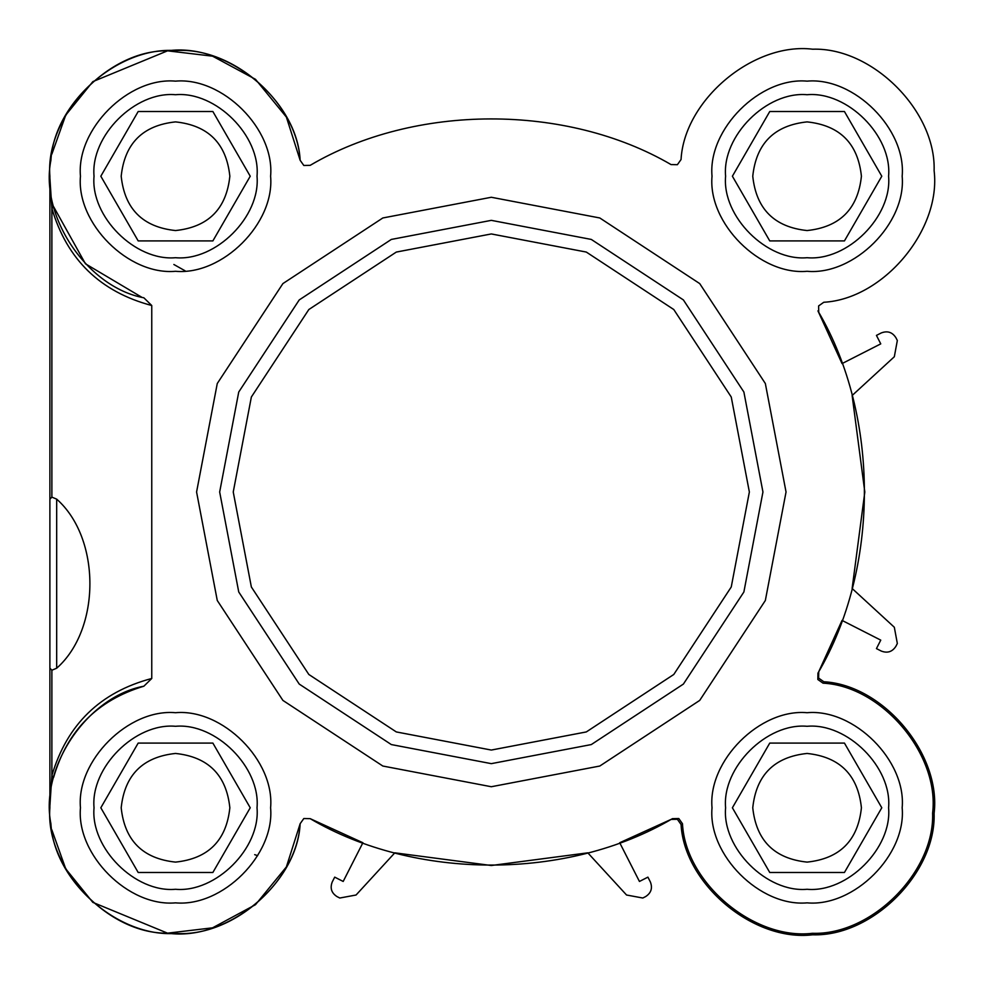 <?xml version="1.0" encoding="UTF-8"?>
<svg xmlns="http://www.w3.org/2000/svg" width="984" height="984" viewBox="0 0 984 984"><rect width="100%" height="100%" fill="white"/><g stroke="black" fill="none" stroke-linecap="round" stroke-linejoin="round"><path stroke-width="1.48" d="M53.628 777.385L51.881 775.564L51.881 670.227L49.889 668.161L49.889 807.778C45.055 867.507 107.637 934.197 167.538 933.164C226.824 941.786 297.365 883.571 300.145 823.719C296.971 881.074 232.827 937.543 175.533 933.422C118.24 937.555 54.095 881.098 50.91 823.756C39.532 767.446 87.379 696.647 143.861 686.205L151.757 678.48C100.27 692.133 66.986 724.495 51.881 775.564L49.913 805.502M53.665 777.225C67.269 730.571 97.342 700.227 143.861 686.205M141.708 297.217L85.448 263.798L53.665 206.775L51.881 208.436C66.986 259.505 100.27 291.867 151.757 305.52L143.861 297.795C87.379 287.353 39.532 216.554 50.91 160.244C54.095 102.902 118.24 46.445 175.533 50.578C232.827 46.457 296.971 102.926 300.145 160.281L286.369 117.071L255.496 79.323L212.569 56.174L167.538 50.836L92.84 81.623L65.731 115.153L51.844 154.144M49.913 178.399L51.881 208.436L51.881 497.129L49.889 499.196L49.889 668.161M491.311 220.355L391.324 239.432L299.234 299.923L238.743 392.013L219.666 492L238.743 591.987L299.234 684.077L391.324 744.568L491.311 763.645L591.298 744.568L683.388 684.077L743.879 591.987L762.944 492L743.879 392.013L683.388 299.923L591.298 239.432L491.311 220.355M300.145 160.281L303.81 165.472L310.169 165.349L303.81 165.472L300.145 160.281L303.81 165.472L310.169 165.349C414.719 103.738 566.243 103.418 671.051 164.586C566.243 103.418 414.719 103.738 310.169 165.349L303.81 165.472L300.145 160.281C297.365 100.43 226.824 42.214 167.538 50.836C107.637 49.803 45.055 116.493 49.889 176.222L49.889 502.184M681.051 159.531L677.386 164.697L671.051 164.586L677.386 164.697L681.051 159.531C684.286 99.938 753.424 41.98 812.673 49.2C872.316 47.195 936.104 110.995 934.111 170.638C941.331 229.875 883.374 299.025 823.78 302.26L818.614 305.926L818.725 312.26L818.614 305.926L823.78 302.26C883.374 299.025 941.331 229.875 934.111 170.638C936.104 110.995 872.316 47.195 812.673 49.2C753.424 41.98 684.286 99.938 681.051 159.531M817.95 673.13C879.573 568.592 879.893 417.056 818.725 312.26C879.893 417.056 879.573 568.592 817.95 673.13L817.839 679.501L823.03 683.167L817.839 679.501L817.95 673.13M682.478 823.719L678.8 818.528L672.441 818.651L678.8 818.528L682.478 823.719C685.393 882.734 753.756 940.396 812.415 933.299C871.467 935.403 934.702 872.156 932.611 813.104C939.695 754.445 882.045 686.082 823.03 683.167C882.045 686.082 939.695 754.445 932.611 813.104C934.702 872.156 871.467 935.403 812.415 933.299C753.756 940.396 685.393 882.734 682.478 823.719M300.145 823.719L303.81 818.528L310.169 818.651L362.899 842.734L310.169 818.651C415.113 880.545 567.497 880.545 672.441 818.651C567.497 880.545 415.113 880.545 310.169 818.651L303.81 818.528L300.145 823.719L303.81 818.528L310.169 818.651L303.81 818.528L300.145 823.719L286.369 866.929L255.496 904.677L212.569 927.826L167.538 933.164L92.84 902.377L65.731 868.847L51.844 829.856M51.881 670.227L56.678 668.222L56.678 499.134L51.881 497.129M786.044 492L765.343 600.486L699.71 700.411L599.797 766.032L491.311 786.733L382.825 766.032L282.9 700.411L217.267 600.486L196.579 492L217.267 383.514L282.9 283.589L382.825 217.968L491.311 197.267L599.797 217.968L699.71 283.589L765.343 383.514L786.044 492M270.6 176.222C274.856 223.257 222.568 275.545 175.521 271.289C128.486 275.545 76.198 223.257 80.454 176.222C76.198 129.175 128.486 76.887 175.521 81.143C222.568 76.887 274.856 129.175 270.6 176.222M270.6 807.778C274.856 854.825 222.568 907.113 175.521 902.857C128.486 907.113 76.198 854.825 80.454 807.778C76.198 760.743 128.486 708.455 175.521 712.711C222.568 708.455 274.856 760.743 270.6 807.778M902.168 176.222C906.412 223.257 854.137 275.545 807.089 271.289C760.054 275.545 707.767 223.257 712.022 176.222C707.767 129.175 760.054 76.887 807.089 81.143C854.137 76.887 906.412 129.175 902.168 176.222M902.168 807.778C906.412 854.825 854.137 907.113 807.089 902.857C760.054 907.113 707.767 854.825 712.022 807.778C707.767 760.743 760.054 708.455 807.089 712.711C854.137 708.455 906.412 760.743 902.168 807.778M56.678 499.134C100.971 538.223 100.971 629.133 56.678 668.222M151.757 678.48L151.757 305.52M671.051 819.414L619.711 842.734L671.051 819.414L677.386 819.303L681.051 824.469L677.386 819.303L671.051 819.414M587.805 852.833L491.323 865.502L394.818 852.833L491.323 865.502L587.805 852.833L626.55 895.01L642.81 898.023L645.627 896.584C651.15 893.005 652.736 888.121 650.375 881.971L647.915 877.138L639.44 881.455L619.711 842.734M823.78 681.74C883.374 684.975 941.331 754.125 934.111 813.362C936.104 873.005 872.316 936.805 812.673 934.8C753.424 942.02 684.286 884.062 681.051 824.469C684.286 884.062 753.424 942.02 812.673 934.8C872.316 936.805 936.104 873.005 934.111 813.362C941.331 754.125 883.374 684.975 823.78 681.74L818.614 678.074L818.725 671.74L818.614 678.074L823.78 681.74M817.95 310.87L842.046 363.588L817.95 310.87M852.132 395.507L864.813 492.012L852.132 588.493L864.813 492.012L852.132 395.507L894.321 356.749L897.334 340.501L895.895 337.684C892.304 332.149 887.433 330.575 881.283 332.936L876.449 335.396L880.754 343.871L842.046 363.588M842.046 620.412L818.725 671.74L842.046 620.412L880.754 640.129L876.449 648.604L881.283 651.064C887.433 653.425 892.304 651.851 895.895 646.316L897.334 643.499L894.321 627.251L852.132 588.493M645.627 896.584C651.15 893.005 652.736 888.121 650.375 881.971M626.55 895.01L642.81 898.023M362.899 842.734L343.182 881.455L334.708 877.138L332.235 881.971C329.886 888.121 331.46 893.005 336.983 896.584L339.8 898.023L356.06 895.01L394.818 852.833M339.8 898.023L356.06 895.01M332.235 881.971C329.886 888.121 331.46 893.005 336.983 896.584M254.696 854.666L257.66 855.662M173.861 264.487L185.09 270.809M895.895 337.684C892.304 332.149 887.433 330.575 881.283 332.936M894.321 356.749L897.334 340.501M897.334 643.499L894.321 627.251M881.283 651.064C887.433 653.425 892.304 651.851 895.895 646.316M861.418 176.222C857.962 208.977 839.856 227.095 807.089 230.551C774.334 227.095 756.216 208.977 752.76 176.222C756.216 143.455 774.334 125.349 807.089 121.893C839.856 125.349 857.962 143.455 861.418 176.222M769.746 240.908L732.391 176.222L769.746 111.524L844.444 111.524L881.787 176.222L844.444 240.908L769.746 240.908M725.602 176.222C721.961 216.542 766.77 261.35 807.089 257.71C847.409 261.35 892.23 216.542 888.589 176.222C892.23 135.903 847.409 91.081 807.089 94.722C766.77 91.081 721.961 135.903 725.602 176.222M861.418 807.778C857.962 840.545 839.856 858.651 807.089 862.107C774.334 858.651 756.216 840.545 752.76 807.778C756.216 775.023 774.334 756.905 807.089 753.449C839.856 756.905 857.962 775.023 861.418 807.778M769.746 872.476L732.391 807.778L769.746 743.092L844.444 743.092L881.787 807.778L844.444 872.476L769.746 872.476M725.602 807.778C721.961 848.097 766.77 892.918 807.089 889.278C847.409 892.918 892.23 848.097 888.589 807.778C892.23 767.459 847.409 722.65 807.089 726.29C766.77 722.65 721.961 767.459 725.602 807.778M229.85 807.778C226.394 840.545 208.288 858.651 175.521 862.107C142.766 858.651 124.648 840.545 121.192 807.778C124.648 775.023 142.766 756.905 175.521 753.449C208.288 756.905 226.394 775.023 229.85 807.778M138.178 872.476L100.823 807.778L138.178 743.092L212.876 743.092L250.231 807.778L212.876 872.476L138.178 872.476M94.034 807.778C90.393 848.097 135.202 892.918 175.521 889.278C215.84 892.918 260.662 848.097 257.021 807.778C260.662 767.459 215.84 722.65 175.521 726.29C135.202 722.65 90.393 767.459 94.034 807.778M229.85 176.222C226.394 208.977 208.288 227.095 175.521 230.551C142.766 227.095 124.648 208.977 121.192 176.222C124.648 143.455 142.766 125.349 175.521 121.893C208.288 125.349 226.394 143.455 229.85 176.222M138.178 240.908L100.823 176.222L138.178 111.524L212.876 111.524L250.231 176.222L212.876 240.908L138.178 240.908M94.034 176.222C90.393 216.542 135.202 261.35 175.521 257.71C215.84 261.35 260.662 216.542 257.021 176.222C260.662 135.903 215.84 91.081 175.521 94.722C135.202 91.081 90.393 135.903 94.034 176.222M749.365 492L731.247 586.993L673.782 674.471L586.304 731.936L491.311 750.054L396.318 731.936L308.828 674.471L251.363 586.993L233.245 492L251.363 397.007L308.828 309.529L396.318 252.064L491.311 233.946L586.304 252.064L673.782 309.529L731.247 397.007L749.365 492"/></g></svg>
